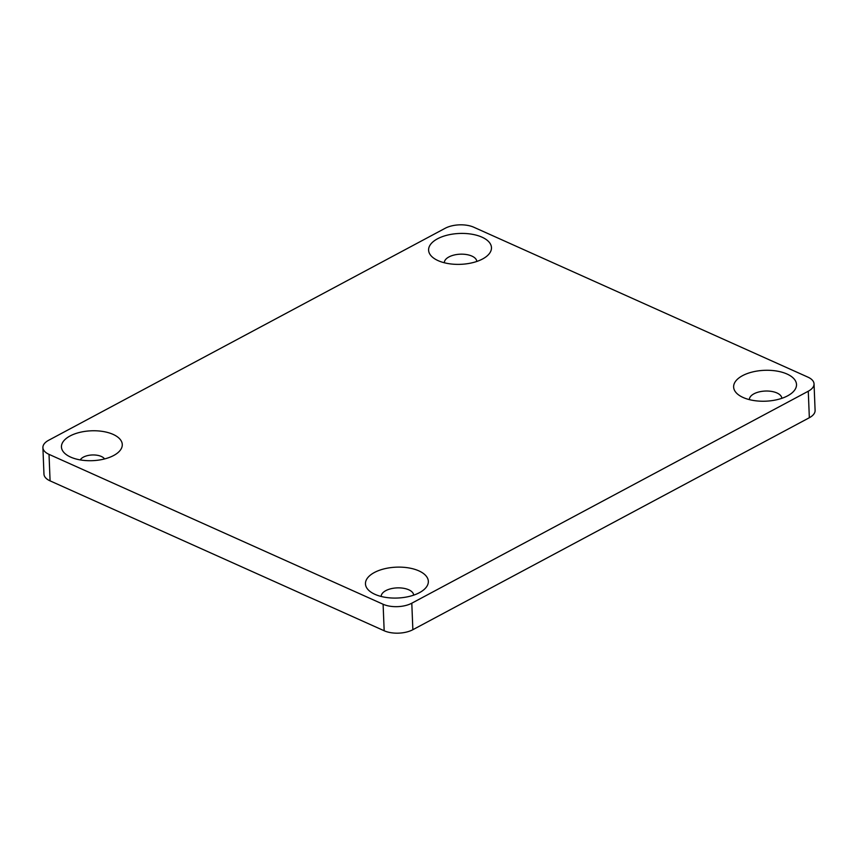 <?xml version="1.0" encoding="UTF-8"?>
<svg xmlns="http://www.w3.org/2000/svg" width="858" height="858" viewBox="0 0 858 858"><rect width="100%" height="100%" fill="white"/><g stroke="black" fill="none" stroke-linecap="round" stroke-linejoin="round"><path stroke-width="1.29" d="M70.077 435.961A30.448 14.951 177.7 0 1 110.897 433.494A30.448 14.951 177.7 0 1 117.342 453.142A30.448 14.951 177.7 0 1 113.653 455.512A30.448 14.951 177.7 0 1 67.074 455.158A30.448 14.951 177.7 0 1 70.077 435.961M104.569 458.944A12.688 6.231 -2.3 0 0 83.408 457.121A12.688 6.231 -2.3 0 0 80.266 459.92M374.388 572.5A31.456 15.444 177.7 0 1 416.57 569.937A31.456 15.444 177.7 0 1 423.219 590.25A31.456 15.444 177.7 0 1 419.412 592.696A31.456 15.444 177.7 0 1 371.278 592.342A31.456 15.444 177.7 0 1 374.388 572.5M413.663 595.162A16.238 7.969 -2.3 0 0 403.367 588.245A16.238 7.969 -2.3 0 0 385.81 590.636A16.238 7.969 -2.3 0 0 381.209 596.471M742.556 375.654A31.456 15.444 177.7 0 1 784.738 373.101A31.456 15.444 177.7 0 1 791.387 393.414A31.456 15.444 177.7 0 1 787.58 395.86A31.456 15.444 177.7 0 1 739.446 395.495A31.456 15.444 177.7 0 1 742.556 375.654M781.82 398.326A16.238 7.969 -2.3 0 0 771.535 391.409A16.238 7.969 -2.3 0 0 753.978 393.801A16.238 7.969 -2.3 0 0 749.377 399.624M437.516 238.792A31.456 15.444 177.7 0 1 479.697 236.24A31.456 15.444 177.7 0 1 486.357 256.553A31.456 15.444 177.7 0 1 482.55 258.998A31.456 15.444 177.7 0 1 434.416 258.633A31.456 15.444 177.7 0 1 437.516 238.792M476.791 261.465A16.238 7.969 -2.3 0 0 466.495 254.547A16.238 7.969 -2.3 0 0 448.949 256.939A16.238 7.969 -2.3 0 0 444.337 262.762M808.279 391.216A20.302 9.964 -2.3 0 0 814.038 383.891A20.302 9.964 -2.3 0 0 807.914 377.134L473.831 227.241A20.302 9.964 -2.3 0 0 445.141 228.292L48.659 440.272A20.302 9.964 -2.3 0 0 42.9 447.608A20.302 9.964 -2.3 0 0 49.024 454.365L383.108 604.257A20.302 9.964 -2.3 0 0 411.797 603.206L808.279 391.216L809.341 417.728A20.302 9.964 -2.3 0 0 815.1 410.392L814.038 383.891M42.9 447.608L43.962 474.109A20.302 9.964 -2.3 0 0 50.086 480.866L384.169 630.759A20.302 9.964 -2.3 0 0 412.859 629.708L809.341 417.728M49.024 454.365L50.086 480.866M383.108 604.257L384.169 630.759M411.797 603.206L412.859 629.708"/></g></svg>

